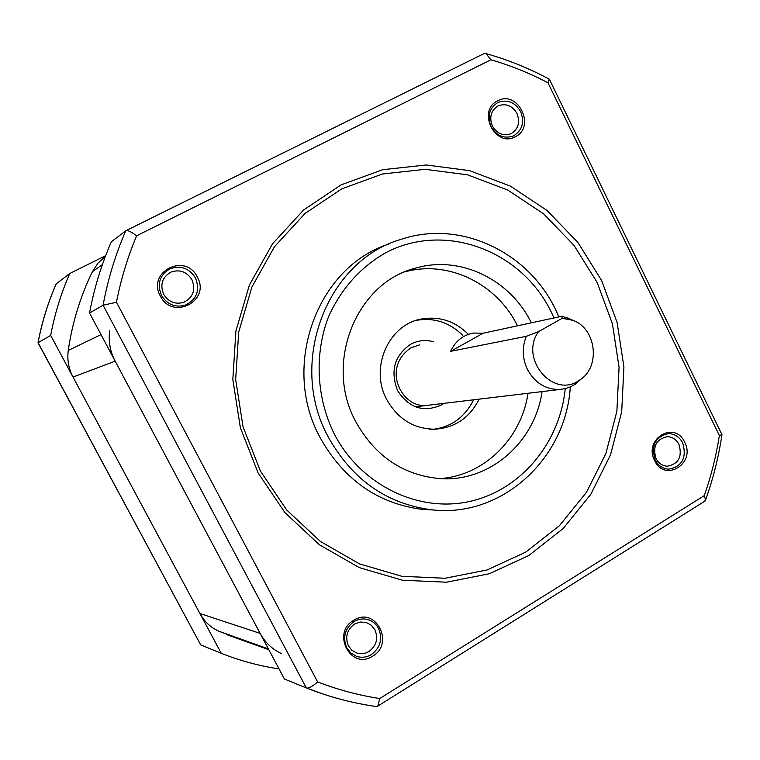 <?xml version="1.0" encoding="UTF-8"?>
<svg xmlns="http://www.w3.org/2000/svg" width="760" height="760" viewBox="0 0 760 760"><rect width="100%" height="100%" fill="white"/><g stroke="black" fill="none" stroke-linecap="round" stroke-linejoin="round"><path stroke-width="1.14" d="M102.381 264.594L92.416 271.681L97.954 263.188L105.383 256.348M92.416 271.681C80.341 296.438 72.295 322.687 68.267 350.436C67.022 359.765 68.609 368.647 73.026 377.065L199.918 613.51C204.316 621.519 210.577 627.399 218.709 631.17L248.206 642.323M109.697 330.448C108.281 341.202 110.105 351.433 115.168 361.161L260.12 633.375C265.126 642.561 272.251 649.306 281.476 653.6M125.78 230.774C115.463 254.505 107.901 279.319 103.085 305.235L89.537 313.034C94.164 288.258 101.422 264.518 111.311 241.813L125.865 230.717C127.395 229.957 130.986 231.638 136.648 235.752C127.689 257.032 120.954 279.186 116.451 302.224L317.623 681.919C337.962 689.767 358.673 695.305 379.743 698.525L704.273 495.625C711.122 476.111 716.158 456.095 719.378 435.575L547.979 82.811C529.739 73.197 510.72 65.521 490.912 59.783L136.648 235.752M89.537 313.034L284.42 679.022L306.423 687.971C308.57 688.55 312.303 686.536 317.623 681.919M462.802 335.407C449.692 322.477 434.359 317.433 416.803 320.264L416.413 320.34M429.343 429.656C449.454 428.355 464.208 418.409 473.623 399.808M468.245 334.21C455.041 321.176 439.594 316.084 421.914 318.934C388.759 324.102 369.312 367.859 386.707 399.456C397.68 418.912 413.63 428.839 434.558 429.229C454.812 427.927 469.68 417.895 479.151 399.142M517.465 325.822C497.031 283.689 448.2 259.606 404.709 271.947M439.555 478.61C483.749 475.988 521.493 438.738 528.01 393.281M531.325 322.838C510.501 279.784 460.674 255.179 416.366 267.909C356.43 281.988 323.503 363.195 355.803 421.743C375.298 456.513 403.541 475.484 440.515 478.667C489.829 482.03 535.04 442.159 542.07 391.59M558.913 316.891L555.484 309.434C528 251.636 459.885 219.307 400.872 239.419C326.524 260.756 287.46 363.195 328.263 436.962C352.174 479.683 386.716 503.975 431.86 509.817C501.714 518.13 565.991 458.736 570.304 386.925M433.779 509.998L422.332 509.381C377.777 503.623 343.71 479.702 320.131 437.637C280.582 366.101 317.158 266.75 388.901 244.036M260.423 471.095L243.048 426.797L235.666 379.572L238.697 332.072L251.911 286.976L274.474 246.744L304.998 213.503L341.687 188.888L382.46 173.993L425.153 169.318L467.59 174.838L507.699 190.009L543.666 213.892L573.895 245.214L597.122 282.406L612.389 323.731L619.067 367.346L616.873 411.293L605.853 453.615L586.425 492.385L559.35 525.778L525.739 552.111L487.056 569.971L445.065 578.255L401.812 576.289L359.499 563.892L320.406 541.471L286.729 510.017L260.423 471.095M601.568 280.411L577.904 242.478L547.096 210.53L510.444 186.143L469.547 170.639L426.274 164.968L382.717 169.698L341.097 184.87L303.648 209.959L272.479 243.865L249.432 284.933L235.923 330.98L232.826 379.477L240.369 427.699L258.106 472.929L284.981 512.658L319.371 544.749L359.28 567.615L402.458 580.231L446.595 582.207L489.411 573.724L528.856 555.475L563.103 528.58L590.691 494.513L610.48 454.974L621.689 411.815L623.922 367.013L617.12 322.553L601.568 280.411M372.637 656.165C395.124 643.492 375.592 605.995 353.808 620.236C330.999 632.88 350.94 670.719 372.637 656.165M160.322 295.991C172.425 320.929 210.995 300.874 197.334 277.048C185.582 252.159 146.566 271.814 160.322 295.991M497.705 100.795C476.539 110.438 495.206 148.285 515.337 136.724C536.218 127.025 517.921 89.528 497.705 100.795M684.674 442.234C674.804 419.947 643.121 439.005 654.616 460.56C664.744 482.885 696.093 463.514 684.674 442.234M678.994 444.448C676.324 439.441 672.391 436.848 667.213 436.658C656.231 439.137 652.489 446.405 655.984 458.47C658.578 463.324 662.369 465.909 667.356 466.231C678.594 463.98 682.47 456.722 678.994 444.448M368.913 651.529C376.456 645.81 378.452 638.561 374.898 629.774L371.26 625.223L366.234 622.487L360.259 622.012L354.512 624.045C346.902 629.755 344.888 637.032 348.46 645.886L351.823 650.17L356.421 652.906C360.715 654.35 364.885 653.894 368.913 651.529M163.656 294.281C168.445 301.901 175.047 304.608 183.473 302.423C193.068 297.654 195.899 290.111 191.966 279.794C186.827 271.738 179.854 269.154 171.028 272.051C162.25 277.124 159.79 284.534 163.656 294.281M492.404 126.017C496.935 133.599 502.997 136.211 510.596 133.845L511.451 133.446C518.453 128.791 520.286 122.132 516.952 113.449C512.288 105.668 506.075 103.113 498.313 105.782L497.961 105.953C490.903 110.589 489.05 117.268 492.404 126.017M323.019 694.022L306.308 687.933L103.085 305.235L116.451 302.224M376.257 706.524L377.815 706.106L379.743 698.525M704.406 501.448L705.603 499.909L704.273 495.625M721.943 434.625L719.378 435.575M549.186 79.144L547.979 82.811M126.036 230.631L483.569 53.817L485.991 53.589L490.912 59.783M195.5 277.989C200.241 290.462 196.792 299.544 185.155 305.226C175.075 307.781 167.181 304.503 161.471 295.402C156.826 283.746 159.743 274.854 170.202 268.726C180.842 265.164 189.278 268.251 195.5 277.989M682.727 442.994C686.907 457.767 682.233 466.498 668.705 469.167C662.73 468.768 658.188 465.661 655.082 459.847C650.883 445.369 655.367 436.63 668.534 433.627C674.775 433.827 679.506 436.952 682.727 442.994M378.546 628.434C382.812 638.98 380.418 647.7 371.355 654.578C366.481 657.438 361.447 657.98 356.25 656.203L350.778 652.925L346.769 647.805C342.466 637.156 344.888 628.406 354.046 621.547C358.54 618.934 363.204 618.298 368.049 619.647C372.666 621.11 376.162 624.036 378.546 628.434M514.007 135.603L512.914 136.107C503.814 138.918 496.546 135.774 491.112 126.673C487.075 116.166 489.297 108.12 497.791 102.562L498.161 102.381C507.5 99.132 514.986 102.201 520.609 111.578C524.609 122.008 522.414 130.017 514.007 135.603M450.632 351.338L483.132 333.222L473.499 333.06C463.011 335.008 455.392 341.097 450.632 351.338L526.281 336.319C521.911 347.453 522.31 358.53 527.487 369.559C534.917 382.992 545.68 389.633 559.759 389.471L565.554 388.569L571.083 386.574L575.197 384.237L581.524 378.689M483.132 333.222L561.896 316.245L570.627 319.295M526.281 336.319L538.489 331.664C518.814 358.891 553.841 399.541 579.69 380.028C600.875 367.156 596.438 328.444 572.841 320.302L562.181 318.298L561.896 316.245M562.181 318.298L538.489 331.664M105.649 255.655L69.758 273.514C61.085 293.274 54.72 313.909 50.673 335.407L221.264 653.296C240.112 660.763 259.378 665.969 279.053 668.933M221.264 653.296L200.707 644.917L38.086 342.646C41.952 322.212 48.022 302.594 56.287 283.793L69.758 273.514M200.707 644.917L38.009 342.76L50.673 335.407M56.287 283.793L56.173 283.964C47.918 302.736 41.866 322.325 38.009 342.712M268.394 648.926L218.709 631.17M260.12 633.375L199.918 613.51M115.168 361.161L73.026 377.065M101.032 334.618L68.267 350.436M554.011 317.946L551.256 312.037C521.408 250.391 444.78 221.321 385.387 252.909C360.278 267.463 341.363 288.62 328.662 316.378C314.231 353.77 316.264 397.375 334.21 433.865C360.63 485.041 418.057 512.839 469.291 501.533C520.619 490.39 559.92 443.033 565.221 388.645M429.903 405.051L426.749 405.431C401.869 408.5 380.988 367.992 411.084 347.776L419.805 344.812L411.141 347.728M443.992 403.36L441.351 405.042C423.443 412.765 408.861 407.959 397.623 390.621C390.07 371.155 394.364 355.718 410.523 344.308C417.886 340.394 425.59 339.558 433.627 341.791M226.423 634.514L268.822 649.714M416.803 320.264L421.914 318.934M404.994 271.823L416.366 267.909M422.332 509.381L431.86 509.817M666.216 436.705L667.213 436.658M364.866 622.145L366.234 622.487M168.368 273.534L171.028 272.051M497.144 106.409L498.313 105.782M306.423 687.971C329.346 697.034 352.744 703.237 376.618 706.572M377.815 706.097L705.024 501.068M705.603 499.909C713.156 478.772 718.599 457.064 721.943 434.777M721.99 434.729L549.489 79.515M549.356 79.23C529.188 68.362 508.069 59.821 485.991 53.589M415.15 406.818L559.759 389.471M572.841 320.302L567.596 317.917M579.69 380.028L575.197 384.237"/></g></svg>
